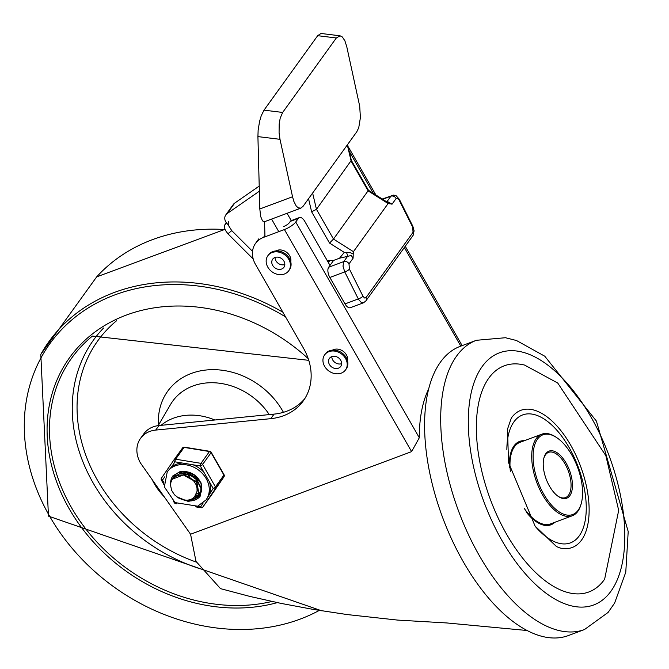 <?xml version="1.0" encoding="UTF-8"?>
<svg xmlns="http://www.w3.org/2000/svg" width="669" height="669" viewBox="0 0 669 669"><rect width="100%" height="100%" fill="white"/><g stroke="black" fill="none" stroke-linecap="round" stroke-linejoin="round"><path stroke-width="1" d="M152.097 479.539A57.4 47.34 -144.2 0 0 154.205 483.562A57.4 47.34 -144.2 0 0 164.164 496.699M214.841 419.998A57.4 47.34 -144.2 0 0 161.053 425.342M283.673 226.523A4.951 1.346 -29.8 0 0 289.334 222.744L290.313 221.38L298.366 218.378L295.748 222.008A9.893 2.701 150.2 0 1 284.425 229.559L263.486 237.386A23.75 19.585 -144.2 0 0 255.575 243.324A23.75 19.585 -144.2 0 0 255.516 264.439L303.433 348.106A59.382 48.971 -144.2 0 1 303.291 400.89A59.382 48.971 -144.2 0 1 270.794 418.66L155.71 430.083A27.713 22.855 -144.2 0 0 140.54 438.379A27.713 22.855 -144.2 0 0 140.473 463.007L190.565 534.238L196 561.408L220.519 588.645L249.905 596.43L281.147 603.413L313.736 609.492L347.152 614.56L397.637 620.088L446.934 622.964L527.08 630.507M428.687 388.94A138.558 68.648 69.5 0 0 419.304 437.743L411.602 451.625L190.565 534.238M330.001 265.409L304.771 221.355A7.919 3.922 -110.5 0 0 299.377 217.567L291.324 220.578A7.919 3.922 69.5 0 0 290.313 221.38M298.366 218.378A7.919 3.922 -110.5 0 1 299.377 217.567M347.554 360.926A9.893 8.162 -144.2 0 0 343.122 351.242A9.893 8.162 -144.2 0 0 332.535 350.104M290.764 261.78A9.893 8.162 -144.2 0 0 286.34 252.088A9.893 8.162 -144.2 0 0 275.753 250.95M348.214 147.08A9.893 2.701 150.2 0 1 348.649 147.448A9.893 2.701 150.2 0 1 348.566 148.585M155.71 430.083L158.988 425.543A27.713 22.855 -144.2 0 0 143.818 433.838L140.54 438.379M158.988 425.543L274.064 414.119A59.382 48.971 -144.2 0 0 304.855 398.565M189.636 473.777A16.232 13.388 -144.2 0 0 190.364 474.589M191.493 475.684A16.232 13.388 -144.2 0 0 195.39 478.394M196.678 479.012A16.232 13.388 -144.2 0 0 197.748 479.439M198.425 479.673A16.232 13.388 -144.2 0 0 199.161 479.89M331.816 356.602A6.924 5.712 -144.2 0 0 332.71 359.972A6.924 5.712 -144.2 0 0 341.616 363.66M329.441 364.513A6.924 5.712 35.8 0 1 329.457 358.35A6.924 5.712 35.8 0 1 338.422 357.764A6.924 5.712 35.8 0 1 340.697 366.453A6.924 5.712 35.8 0 1 329.441 364.513M324.641 354.879L325.293 353.968A12.87 10.612 35.8 0 1 341.934 352.889A12.87 10.612 35.8 0 1 346.174 369.02L345.513 369.924A12.87 10.612 35.8 0 1 324.607 366.319A12.87 10.612 35.8 0 1 324.641 354.879A12.87 10.612 35.8 0 1 341.282 353.792A12.87 10.612 35.8 0 1 345.513 369.924M275.034 257.448A6.924 5.712 -144.2 0 0 275.929 260.818A6.924 5.712 -144.2 0 0 284.827 264.514M272.659 265.359A6.924 5.712 35.8 0 1 272.676 259.204A6.924 5.712 35.8 0 1 281.632 258.619A6.924 5.712 35.8 0 1 283.915 267.307A6.924 5.712 35.8 0 1 272.659 265.359M267.859 255.734L268.512 254.822A12.87 10.612 35.8 0 1 285.153 253.735A12.87 10.612 35.8 0 1 289.384 269.866L288.732 270.778A12.87 10.612 35.8 0 1 267.826 267.165A12.87 10.612 35.8 0 1 267.859 255.734A12.87 10.612 35.8 0 1 284.501 254.646A12.87 10.612 35.8 0 1 288.732 270.778M488.83 378.094A120.738 59.825 -110.5 0 1 524.621 365.082L557.737 383.036L605.855 455.673L618.683 510.363L604.642 579.195A120.738 59.825 -110.5 0 1 506.893 534.748A120.738 59.825 -110.5 0 1 488.83 378.094M511.542 417.749A73.239 36.285 -110.5 0 1 580.659 466.502A73.239 36.285 -110.5 0 1 559.861 547.928L556.533 546.606L535.091 526.102L508.499 462.455L507.537 429.046L511.325 418.058A73.239 36.285 -110.5 0 1 511.542 417.749M506.859 449.819A68.288 33.835 -110.5 0 1 513.909 421.88A68.288 33.835 -110.5 0 1 565.447 441.54A68.288 33.835 -110.5 0 1 583.326 527.766A68.288 33.835 -110.5 0 1 535.668 526.888M509.494 467.514A44.539 22.069 -110.5 0 1 513.993 445.922A44.539 22.069 -110.5 0 1 524.371 440.695M554.86 522.28A44.539 22.069 -110.5 0 1 526.043 511.802M460.297 346.316A154.388 76.492 69.5 0 0 442.694 517.714A154.388 76.492 69.5 0 0 568.399 635.55L584.505 629.529A154.388 76.492 69.5 0 1 468.308 534.347A154.388 76.492 69.5 0 1 456.634 356.017A154.388 76.492 69.5 0 1 476.395 340.295L460.297 346.316M510.355 471.285A43.544 21.575 -110.5 0 1 514.461 446.75A43.544 21.575 -110.5 0 1 520.039 442.318L541.781 434.189A43.544 21.575 69.5 0 0 536.204 438.621A43.544 21.575 69.5 0 0 539.498 488.922A43.544 21.575 69.5 0 0 572.271 515.774A43.544 21.575 69.5 0 0 577.849 511.333A43.544 21.575 69.5 0 0 581.077 504.175L581.336 503.213A42.557 21.082 -110.5 0 1 578.175 510.204A42.557 21.082 -110.5 0 1 536.153 476.269A42.557 21.082 -110.5 0 1 556.859 437.727A42.557 21.082 -110.5 0 1 581.336 503.213M572.271 515.774L550.528 523.894A43.544 21.575 -110.5 0 1 524.22 508.381M556.859 437.727L556.031 437.166A43.544 21.575 69.5 0 0 541.781 434.189M543.822 458.324A24.151 11.967 -110.5 0 1 548.572 452.361A24.151 11.967 -110.5 0 1 566.743 467.246A24.151 11.967 -110.5 0 1 568.575 495.144A24.151 11.967 -110.5 0 1 565.481 497.602A24.151 11.967 -110.5 0 1 557.988 496.214M569.854 495.662A25.138 12.452 69.5 0 0 564.335 460.255A25.138 12.452 69.5 0 0 543.947 457.822A25.138 12.452 69.5 0 0 558.406 496.507A25.138 12.452 69.5 0 0 569.854 495.662M340.086 35.808L320.986 33.467L317.683 35.683L336.331 37.974L340.086 35.808L342.352 36.979L344.886 40.792L346.768 46.688L359.713 106.254L360.399 117.669L358.743 127.712L356.803 131.751L303.132 206.219L300.874 208.134L298.14 207.825L296.15 205.901L293.842 201.344L292.537 196.753L259.823 208.979L260.651 216.48L262.532 220.921L264.573 221.69L271.572 219.072L278.789 231.666M300.874 208.134L271.932 218.955A19.794 9.809 -110.5 0 1 271.572 219.072M264.004 110.151L261.211 115.812L259.513 121.658L258.134 130.355L257.916 136.61L280.002 139.319L279.082 132.93L279.174 124.074L280.202 118.145L282.661 112.442L264.004 110.151L317.683 35.683M351.325 160.351L316.462 209.322L312.624 193.057M368.46 190.289L333.497 239.067L316.462 209.322L311.637 211.83L329.533 243.064L333.497 239.067L353.433 251.678L353.232 254.053L350.355 252.731L344.292 252.405L339.534 258.201L333.597 260.417L327.099 260.341M347.311 144.922L351.158 161.187L368.193 190.933L388.12 203.543L389.776 203.802M345.003 303.91L358.283 298.943A3.955 1.196 -26.6 0 0 362.924 296.133L349.394 269.089A3.955 1.196 -26.6 0 1 344.752 271.907L358.609 299.528L361.268 302.438L363.484 302.798L350.389 307.69A7.919 3.922 69.5 0 1 345.003 303.91L329.859 277.468L344.752 271.907L342.98 266.111L343.782 261.587L328.688 267.224A7.919 3.922 69.5 0 0 329.859 277.468M391.95 195.381L390.913 196.201A3.955 3.261 35.8 0 1 396.14 198.509L397.562 198.216L398.941 199.705L412.673 227.117L413.049 232.31A3.955 3.261 35.8 0 1 412.932 235.622L365.801 301.008A3.955 3.261 35.8 0 1 365.784 301.033M234.668 203.133A7.919 6.531 -144.2 0 0 233.339 204.43L225.813 214.874A7.919 6.531 35.8 0 1 227.134 213.578L234.668 203.133L259.221 186.082M228.388 224.985L227.159 223.714A7.919 6.531 35.8 0 1 225.813 214.874M389.559 203.652L392.042 204.187L387.167 201.394A3.955 2.793 -103.4 0 1 386.623 201.779M346.325 252.288A3.955 0.978 -115.7 0 1 347.529 256.394L351.258 255.458L353.098 258.217L353.232 254.053M399.134 200.073A3.955 1.196 153.4 0 0 399.343 199.295A3.955 1.196 153.4 0 1 399.343 199.295L412.873 226.339A3.955 1.196 153.4 0 1 412.673 227.117M388.12 203.543L353.433 251.678M336.331 37.974L282.661 112.442M280.002 139.319L292.537 196.753M291.249 220.611L287.06 213.294M333.597 260.417L328.688 267.224M259.823 208.979L257.916 136.61M264.966 236.826L264.573 221.69M259.355 191.2L227.134 213.578M226.323 222.727L224.725 225.035L224.441 227.376L225.369 230.27L227.937 233.79L231.75 230.629L228.572 225.637L228.204 223.571L228.79 221.439M231.75 230.629L252.539 251.368M328.362 262.549A32.672 18.138 -130.9 0 1 330.126 260.375L328.111 262.114M253.225 259.012L227.937 233.79M199.688 480.743L199.069 480.593M198.492 480.434L197.531 480.108M196.594 479.723L190.28 475.157M188.591 473.042L187.947 472.013M185.589 471.954L185.831 472.506M183.791 474.706L183.599 474.237M196.226 494.132L199.513 492.919M199.705 492.81L200.767 492.125M173.714 477.741L174.216 476.704M174.316 476.52L175.972 474.279M200.859 492.802L200.173 493.63M200.039 493.772L199.245 494.5M199.078 494.634L194.587 496.674M194.846 496.331L199.145 494.433M199.312 494.299L200.148 493.563M200.282 493.429L200.884 492.752M175.763 474.446L174.458 476.37M172.652 478.795L173.313 477.791L180.831 473.025L195.055 476.763L201.319 489.215L198.735 495.62M198.584 495.788L194.135 498.656L191.209 499.233M191.97 498.848L194.236 498.372L198.668 495.62M198.818 495.461L201.553 489.031L195.423 476.529L181.224 472.657L173.555 477.457L172.778 478.653M194.654 496.59L197.079 491.247L196.995 487.801L195.858 484.239L193.701 480.978L190.648 478.184L187.42 476.303L183.515 475.057L196.577 482.274L198.877 495.169L197.756 497.126L188.516 501.574L176.7 496.774M180.011 498.706L188.608 501.24L197.999 496.791L199.061 494.96L196.92 482.073L183.916 474.714L172.226 479.255L170.938 482.207L170.562 485.268L171.582 490.293L174.442 494.751L178.556 497.987L183.482 499.726A12.761 10.52 -144.2 0 0 194.896 496.264A12.761 10.52 -144.2 0 0 195.54 495.219M188.323 474.555L189.528 476.228M195.85 480.768L197.698 481.312M199.663 481.588L200.156 481.613M185.405 474.162L185.723 474.982M187.638 474.405L188.507 475.801M192.279 479.514L192.839 479.874M196.502 481.529L198.024 481.897M199.931 482.098L200.391 482.098M184.912 474.154L185.154 474.881M187.019 471.904L187.362 472.749M186.567 471.904L186.827 472.649M186.994 473.058L187.353 473.853M183.515 475.057A15.571 12.836 -144.2 0 0 172.251 479.272M182.252 463.032A23.95 19.752 -144.2 0 0 171.389 467.096L174.977 461.844L200.324 465.984A1.982 0.544 -29.8 0 0 202.59 464.47L211.095 452.662A1.982 0.544 -29.8 0 0 211.203 452.286A1.982 1.982 0 0 0 209.807 451.316A1.982 0.577 99.3 0 0 209.472 451.533L200.968 463.341A1.982 0.577 99.3 0 0 200.324 465.984L213.168 488.403A1.982 1.121 34.4 0 0 215.443 488.621L223.956 476.821A1.982 1.121 34.4 0 0 223.964 476.805A1.982 1.121 34.4 0 0 223.99 476.771M211.471 495.077A1.982 1.121 -145.6 0 1 211.463 495.085L223.964 476.805A1.982 1.982 0 0 0 224.048 474.706A1.982 0.544 150.2 0 1 223.939 475.09L211.095 452.662A1.982 1.631 -144.2 0 0 209.472 451.533L184.134 447.402A1.982 1.631 -144.2 0 0 182.537 447.971L174.032 459.779A1.982 1.631 35.8 0 0 174.007 459.804A1.982 1.121 34.4 0 0 173.999 459.82A1.982 1.121 34.4 0 0 174.977 461.844A1.982 0.577 -80.7 0 1 175.621 459.202L184.134 447.402A1.982 0.577 -80.7 0 1 184.46 447.176A1.982 1.982 0 0 0 182.537 447.971A1.982 1.631 -144.2 0 0 182.52 448.004L174.049 459.754M203.167 503.021L200.658 506.684L197.69 506.199L206.102 499.86L213.168 488.403A1.982 0.544 150.2 0 0 215.426 486.89L223.939 475.09A1.982 1.631 -144.2 0 1 223.956 476.821L211.463 495.085A1.982 1.121 -145.6 0 1 211.454 495.102L202.941 506.91A1.982 1.121 -145.6 0 1 200.658 506.684A1.982 0.577 99.3 0 0 201.001 507.729L195.607 506.851M209.573 493.647A23.95 19.752 -144.2 0 0 209.481 481.964M204.012 472.414A23.95 19.752 -144.2 0 0 193.048 464.796M171.389 467.096L167.25 471.854L164.34 486.923L175.094 502.603L197.681 506.199M175.119 502.62A1.982 0.544 150.2 0 1 174.258 502.628L173.597 501.474M163.88 482.575L162.475 480.125A1.982 1.121 -145.6 0 1 161.497 478.101L161.497 478.101A1.982 1.121 -145.6 0 1 161.505 478.092L173.99 459.829L161.497 478.101A1.982 1.982 0 0 0 161.413 480.2A1.982 0.544 -29.8 0 0 162.475 480.125L164.766 476.788M175.086 475.082A15.839 13.062 -144.2 0 0 174.576 476.244A15.839 13.062 35.8 0 1 175.086 475.082M174.525 476.387A15.839 13.062 -144.2 0 0 174.241 477.323A15.839 13.062 35.8 0 1 174.525 476.387M197.48 495.645A15.839 13.062 -144.2 0 0 199.044 494.726A15.839 13.062 35.8 0 1 197.48 495.645M199.203 494.617A15.839 13.062 -144.2 0 0 200.558 493.446A15.839 13.062 35.8 0 1 199.203 494.617M200.558 495.704A17.026 14.041 35.8 0 1 194.42 500.036M193.308 500.345A17.026 14.041 35.8 0 1 184.502 499.944M170.771 482.926A17.026 14.041 35.8 0 1 172.945 475.793M189.946 499.693A15.839 13.062 -144.2 0 0 199.688 494.884A15.839 13.062 -144.2 0 0 199.722 480.81A15.839 13.062 -144.2 0 0 173.99 476.37A15.839 13.062 -144.2 0 0 172.727 478.661M269.273 414.596A60.854 50.183 -144.2 0 0 170.511 404.536L158.168 425.643M283.43 412.313A70.738 58.337 -144.2 0 0 206.295 369.99A70.738 58.337 -144.2 0 0 158.511 425.066M103.57 328.011A160.828 132.638 -144.2 0 0 93.158 482.959A160.828 132.638 -144.2 0 0 198.392 568.215M116.531 320.777A156.914 129.41 -144.2 0 0 97.457 480.217A156.914 129.41 -144.2 0 0 196.168 562.044M308.777 360.332L92.447 336.055A167.994 138.542 -144.2 0 0 71.324 507.336A167.994 138.542 -144.2 0 0 271.932 601.481M308.225 358.643A169.951 140.164 -144.2 0 0 102.742 326.689A169.951 140.164 -144.2 0 0 69.175 508.708A169.951 140.164 -144.2 0 0 277.292 602.618M285.563 316.897A194.102 160.075 -144.2 0 0 72.185 319.606A194.102 160.075 -144.2 0 0 49.523 516.05A194.102 160.075 -144.2 0 0 319.289 610.412M282.862 312.189A196.076 161.706 -144.2 0 0 40.801 354.403L48.461 516.125L321.697 610.805M225.043 229.559A196.076 161.706 -144.2 0 0 96.679 276.874L40.801 354.403M284.425 229.559L411.602 451.625M419.304 437.743L295.748 222.008M349.201 151.244L373.31 193.358M404.344 247.538L460.807 346.124M263.486 237.386L264.932 235.379M274.064 414.119L270.794 418.66M482.198 366.52A134.594 66.691 -110.5 0 1 617.278 481.596A134.594 66.691 -110.5 0 1 540.184 588.561A134.594 66.691 -110.5 0 1 482.198 366.52M382.668 199.278L390.913 196.201L387.167 201.394L386.356 201.612M329.533 243.064L344.292 252.405M308.543 198.718L311.637 211.83M392.042 204.187L396.14 198.509M413.049 232.31L365.926 297.697A3.955 3.261 35.8 0 1 365.801 301.008L363.484 302.798M339.534 258.201L347.529 256.394L343.782 261.587A3.955 3.261 35.8 0 1 349.009 263.895L353.098 258.217M349.394 269.089L349.009 263.895M365.926 297.697L364.505 297.989L362.924 296.133M226.682 223.187L224.976 224.592M201.001 507.729A1.982 1.982 0 0 0 202.924 506.935A1.982 1.631 35.8 0 0 202.941 506.91L215.443 488.621A1.982 1.631 35.8 0 0 215.426 486.89L202.59 464.47A1.982 1.631 35.8 0 0 200.968 463.341L175.621 459.202A1.982 1.631 35.8 0 0 174.032 459.779A1.982 1.982 0 0 0 173.999 459.82M206.102 499.86A23.95 19.752 -144.2 0 0 198.225 469.83A23.95 19.752 -144.2 0 0 167.25 471.854M170.628 483.888A17.026 14.041 35.8 0 1 172.87 475.902L180.471 471.352L194.311 474.798L201.202 483.06L200.483 495.804A17.026 14.041 35.8 0 1 194.813 500.069A17.026 14.041 35.8 0 1 193.575 500.462M191.919 500.805A17.026 14.041 35.8 0 1 182.67 499.576M176.976 503.807L175.654 503.59A1.982 0.577 -80.7 0 1 175.328 502.762M211.412 495.152A1.982 1.631 -144.2 0 0 211.454 495.102A1.982 1.982 0 0 1 211.429 495.127L202.924 506.935M224.968 229.367L96.671 276.874M462.145 345.622L405.247 246.276M375.869 194.972L348.649 147.448M258.844 238.783L255.575 243.324M476.395 340.295L505.446 337.728L516.46 340.504L544.758 356.201L596.422 421.102L628.199 531.546L625.774 572.212L614.602 603.104L608.079 612.453L584.505 629.529M351.376 160.476L347.604 144.512M389.358 203.51L368.477 190.297L351.359 160.409M399.343 199.295L396.115 195.724L393.665 195.089L382.25 199.011M412.99 235.53L414.103 230.838L412.882 226.348M163.989 484.699L161.413 480.2M209.807 451.316L184.46 447.176M224.048 474.706L211.203 452.286M174.258 502.628A1.982 1.982 0 0 0 175.654 503.59"/></g></svg>
